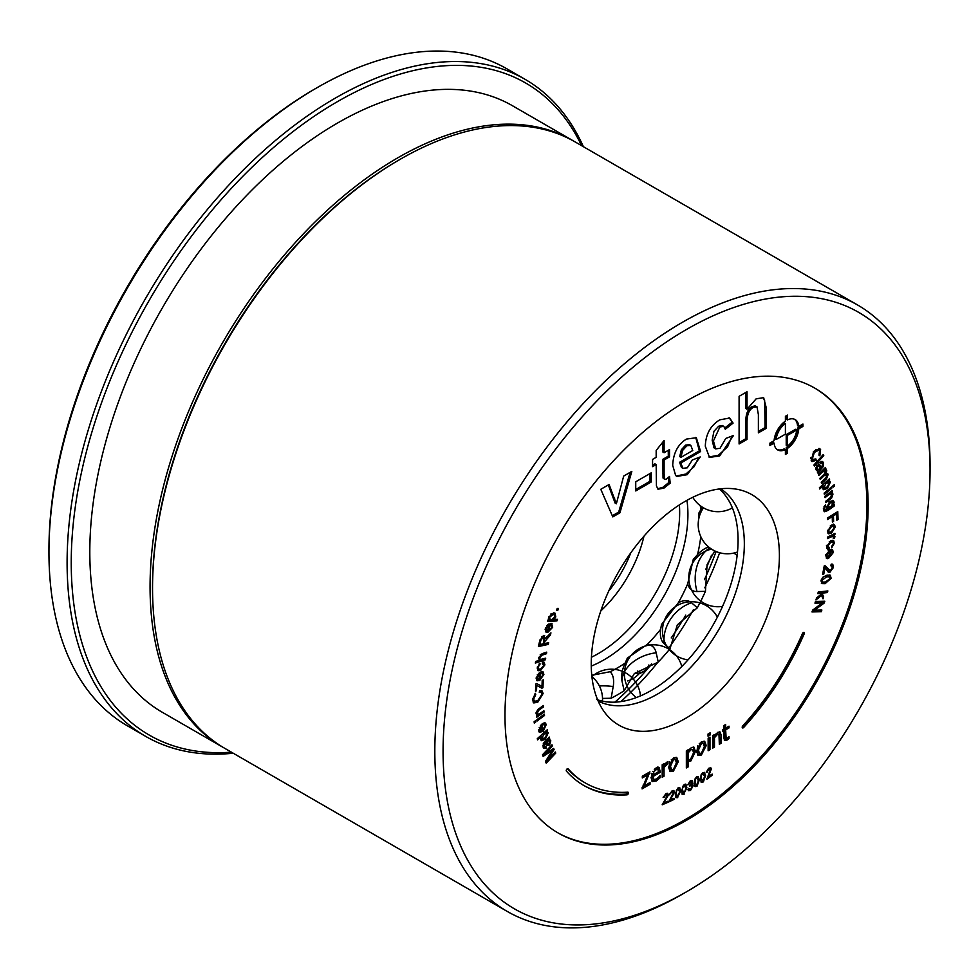 <?xml version="1.0" encoding="UTF-8"?>
<svg xmlns="http://www.w3.org/2000/svg" width="979" height="979" viewBox="0 0 979 979"><rect width="100%" height="100%" fill="white"/><g stroke="black" fill="none" stroke-linecap="round" stroke-linejoin="round"><path stroke-width="1.47" d="M719.369 488.962A122.559 70.757 120 0 1 729.098 501.113L729.869 502.508A122.559 70.757 120 0 1 738.068 539.245L738.068 541.301A122.559 70.757 120 0 1 729.869 587.498L729.098 589.799A122.559 70.757 120 0 1 706.14 636.313L704.745 638.394A122.559 70.757 120 0 1 671.557 675.999L669.832 677.456A122.559 70.757 120 0 1 651.414 690.379A122.559 70.757 120 0 1 632.997 698.725L631.259 699.275A122.559 70.757 120 0 1 598.071 699.973L596.688 699.495M598.132 701.013A122.559 70.757 120 0 0 718.953 629.301A122.559 70.757 120 0 0 720.642 488.815M398.918 160.042A348.426 201.172 120 0 0 398.906 160.042A348.426 201.172 120 0 0 152.54 586.776L152.54 588.208A350.176 202.176 -60 0 1 400.154 159.32A350.176 202.176 -60 0 1 575.236 141.979L857.518 304.946A350.176 202.176 120 0 0 587.669 398.771A350.176 202.176 120 0 0 434.823 751.174A350.176 202.176 120 0 0 507.342 911.486A350.176 202.176 120 0 0 682.436 894.145L686.56 891.759A344.351 198.81 -60 0 1 443.071 751.187A344.351 198.81 -60 0 1 686.56 329.446A344.351 198.81 -60 0 1 930.05 470.03A344.351 198.81 -60 0 1 686.56 891.759M574 141.27A350.176 202.176 120 0 0 572.764 140.548A350.176 202.176 120 0 0 397.67 157.888A350.176 202.176 120 0 0 168.914 466.481A350.176 202.176 120 0 0 222.588 747.087A350.176 202.176 120 0 0 223.824 747.785M572.764 140.548L512.506 105.756A350.176 202.176 120 0 0 162.33 307.944A350.176 202.176 120 0 0 162.33 712.296L222.588 747.087M231.411 752.178A376.45 217.338 -60 0 1 76.803 496.977A376.45 217.338 -60 0 1 337.425 101.657A376.45 217.338 -60 0 1 581.587 145.638M583.398 146.691A379.362 219.027 120 0 0 525.038 79.299A379.362 219.027 120 0 0 335.356 98.084A379.362 219.027 120 0 0 87.523 432.388A379.362 219.027 120 0 0 145.675 736.379A379.362 219.027 120 0 0 233.222 753.23M145.675 736.379L127.515 725.892A379.362 219.027 -60 0 1 48.95 552.229A379.362 219.027 -60 0 1 317.196 87.608A379.362 219.027 -60 0 1 506.877 68.811L525.038 79.299M315.128 88.795L317.196 87.608L315.14 88.795A376.45 217.338 120 0 0 315.128 88.795A376.45 217.338 120 0 0 48.95 549.843L48.95 552.229M711.831 774.365L706.899 778.672M710.546 767.658L710.974 768.588L707.756 776.885L712.161 774.108L712.32 775.123L706.924 779.211L710.35 769.58L709.738 768.833M709.934 769.347L708.184 769.004L706.202 772.358M706.838 771.954L708.49 768.344L710.778 767.756L711.378 768.833L708.172 777.13M710.35 769.58L708.588 769.249L707.254 772.186M664.166 797.2L663.138 797.506L666.099 793.467L667.739 793.357L668.363 795.156L663.725 802.988L667.739 801.275L667.605 802.462L662.196 804.787L667.335 795.572L665.977 794.495L664.166 797.2L663.224 797.114M667.335 795.572L665.561 794.25L666.919 795.34L665.561 794.25L663.75 796.955M667.274 801.471L667.605 802.462M667.201 802.229L662.269 804.334M667.519 793.259L667.947 794.924L663.725 802.988M673.638 798.497L668.62 801.581M673.65 790.469L674.09 792.023L669.636 799.965L674.078 798.277L673.993 799.451L668.559 802.034L673.466 792.721L672.047 791.742L669.269 794.862L672.145 790.726L673.87 790.567L674.507 792.256L670.052 800.198M673.466 792.721L671.631 791.509L673.05 792.488L671.631 791.509L669.342 794.446M679.512 787.471L680.234 791.056L677.346 797.432L675.522 797.408M677.762 797.677L675.926 797.652L675.277 794.104L678.166 787.728L679.732 787.569L680.65 791.301L677.346 797.432M676.318 793.565L677.798 796.686L679.597 791.84L678.104 788.719L676.966 790.004L675.902 793.32L677.395 796.453M676.722 796.588L677.798 796.686M678.777 788.584L676.55 789.759L675.902 793.32M678.582 788.425L677.701 788.487M698.003 776.518L698.957 779.602L696.583 786.039L694.649 786.345M697.293 777.656L696.008 777.632L694.943 779.027L694.625 782.466L696.522 785.121M696.938 785.354L698.321 780.532L696.424 777.877L695.359 779.272L695.041 782.698L696.938 785.354L695.653 785.342M697.097 777.51L696.008 777.632M695.066 786.578L694.001 783.396L696.375 776.934L698.211 776.604L699.361 779.835L696.999 786.284L695.127 786.614M685.679 784.106L686.475 787.532L683.758 793.932L681.898 794.018M684.174 794.177L682.302 794.25L681.506 790.824L684.235 784.412L685.9 784.203L686.891 787.765L683.758 793.932M682.559 790.237L684.186 793.21L685.851 788.364L684.211 785.391L683.097 786.712L682.143 789.992L683.77 792.978M683.036 793.125L684.186 793.21M684.945 785.231L683.807 785.146L682.681 786.467L682.143 789.992M684.749 785.072L683.807 785.146M704.146 772.296L705.161 775.221L702.971 781.658L701.013 782.062M703.448 773.447L702.09 773.471L701.05 774.891L700.854 778.268L702.873 780.765M703.289 780.997L704.537 776.188L702.506 773.704L701.466 775.123L701.27 778.513L703.289 780.997L701.943 781.009M703.252 773.3L702.09 773.471M701.417 782.307L700.23 779.247L702.42 772.786L704.354 772.394L705.578 775.454L703.387 781.903L701.417 782.307M691.872 780.483L691.198 784.179L693.218 785.77L690.525 790.408L688.543 790.714L687.821 789.38L688.837 788.609L690.501 789.453L692.141 786.455L690.476 785.635L689.767 786.198L691.651 782.441L689.84 781.572L691.235 782.197L689.84 781.572L688.812 784.412L687.796 784.828L690.207 780.875L692.092 780.581L692.691 781.817L691.615 784.412L692.642 784.424M691.651 782.441L690.256 781.805L688.812 784.412M691.737 786.223L690.06 785.391L689.351 785.953M691.468 785.366L692.141 786.455M688.421 788.376L690.097 789.221L688.421 788.376M688.837 788.609L690.501 789.453M692.422 784.338L692.802 785.537L690.109 790.175L688.347 790.567M557.54 832.639A256.804 148.27 120 0 0 813.72 684.015A256.804 148.27 120 0 0 814.344 387.855M798.766 428.826A17.512 10.108 -60 0 1 787.459 448.406L787.459 453.228L785.403 454.415L785.403 449.606A17.512 10.108 -60 0 1 777.681 449.924A17.512 10.108 -60 0 1 774.095 443.071L769.922 445.482L769.922 443.095L774.095 440.697A17.512 10.108 -60 0 1 785.403 421.105L785.403 416.295L787.459 415.108L787.459 419.918A17.512 10.108 -60 0 1 795.193 419.599A17.512 10.108 -60 0 1 798.766 426.44L802.939 424.042L802.939 426.416L798.766 428.826L797.53 428.117A17.512 10.108 -60 0 1 786.223 447.697L786.223 452.506L785.403 452.983M747.026 422.12L747.026 439.4L739.096 443.976L739.096 396.324L747.026 391.747L747.026 409.222L756.143 398.832L763.657 397.645L766.3 408.01L766.3 428.276L758.382 432.853L758.382 414.619L757 406.787L753.5 407.337C749.241 409.357 747.087 414.288 747.026 422.12L745.79 421.398L745.79 438.69L739.096 442.557M651.268 481.974L635.738 490.944L635.738 481.79L651.268 472.82L651.268 481.974L650.032 481.252L635.738 489.512M623.684 476.075L631.834 471.364L619.94 512.776L612.805 516.9L600.788 489.292L609.097 484.495L616.354 503.806L623.684 476.075M686.414 439.094L696.326 437.711L700.621 451.552L680.809 462.994L682.889 468.305L687.295 467.827L692.324 459.983L700.218 456.948L687.197 474.705L676.844 476.406L675.645 475.488L672.695 465.319C673.307 453.13 677.872 444.38 686.414 439.094M656.175 464.572L652.565 466.665L652.565 459.396L656.175 457.315L656.175 450.45L664.105 440.489L664.105 452.739L669.514 449.606L669.514 456.875L664.105 459.995L664.105 473.909L664.717 479.392L666.307 479.172L669.514 476.455L670.174 483.149L663.921 488.142L658.01 489.206L656.432 485.927L656.175 464.572L654.939 463.862L652.565 465.233M733.491 435.484L719.651 455.969L709.494 457.389L705.308 446.228C705.688 434.309 710.509 425.51 719.785 419.832L729.698 418.033L733.087 423.112L725.292 429.255L723.787 426.354L719.871 426.966L713.434 440.929L715.649 448.859L720.006 448.321L725.733 438.445L733.491 435.484M727.789 726.883L724.423 729.135L724.68 737.383L727.458 737.995L729.025 736.685L729.025 738.582L727.005 740.1L724.693 740.467L723.836 737.836L723.836 730.909L722.612 731.619L722.612 729.869L723.836 729.159L723.836 725.574L725.659 724.509L725.659 728.107L729.025 726.173L729.025 727.911L725.659 729.857L726.124 738.313L724.68 737.383L726.222 737.285M649.934 771.831L644.243 785.868L650.032 782.515L650.032 784.289L642.077 788.89L647.743 774.83L642.31 777.962L642.31 776.237L649.934 771.831M804.212 633.841A202.812 117.101 -60 0 1 743.648 727.495A1.456 0.844 -60 0 1 742.51 727.911A1.456 0.844 -60 0 1 742.816 725.794A199.9 115.412 120 0 0 802.511 633.499A1.456 0.844 -60 0 1 804.089 632.41A1.456 0.844 -60 0 1 804.212 633.841L802.976 633.132A202.812 117.101 -60 0 1 742.412 726.773A1.456 0.844 -60 0 1 742.229 726.956M673.442 757.917L676.746 757.477L678.276 761.735L673.442 771.134L670.15 771.587L668.596 767.316L673.442 757.917M626.988 794.85A202.812 117.101 -60 0 1 583.912 785.525A202.812 117.101 -60 0 1 566.425 771.134A1.456 0.844 -60 0 1 566.633 769.433A1.456 0.844 -60 0 1 568.016 768.711A1.456 0.844 -60 0 1 568.138 768.809A199.9 115.412 120 0 0 585.381 783.004A199.9 115.412 120 0 0 627.833 792.182A1.456 0.844 -60 0 1 628.139 792.256A1.456 0.844 -60 0 1 628.261 793.7A1.456 0.844 -60 0 1 626.988 794.85L625.752 794.128A202.812 117.101 -60 0 1 583.3 785.17M686.352 750.807L688.176 749.755L688.176 751.064L691.48 747.491L693.964 747.185L695.433 751.48L690.868 760.964L688.176 761.638L688.176 766.875L686.352 767.94L686.352 750.807M658.647 777.204L660.152 775.38L660.152 777.681L656.456 780.875L652.455 781.536L650.998 777.546L656.003 767.977L659.148 767.56L660.348 772.296L652.846 776.628L653.85 779.443L656.432 779.039L658.647 777.204M701.405 741.764L704.709 741.336L706.238 745.582L701.405 754.993L698.113 755.445L696.558 751.174L701.405 741.764M664.031 763.693L664.031 765.566L667.947 761.503L667.947 763.693L664.031 767.328L664.031 776.212L662.196 777.265L662.196 764.746L664.031 763.693M709.971 737.175L709.971 749.694L708.147 750.746L708.147 738.227L709.971 737.175M710.093 735.021L708.025 736.208L708.025 734.017L710.093 732.83L710.093 735.021L708.025 734.788M718.978 734.556L717.289 734.593L714.474 737.738L714.474 747.087L712.651 748.14L712.651 735.621L714.474 734.568L714.474 735.963L717.766 732.316L720.091 731.986L721.156 735.107L721.156 743.232L719.332 744.285L718.978 734.556L717.485 733.577L715.869 733.993M591.243 664.203A133.046 76.815 120 0 0 607.408 715.735A133.046 76.815 120 0 0 751.848 648.294A133.046 76.815 120 0 0 738.031 489.476A133.046 76.815 120 0 0 641.208 539.405A133.046 76.815 120 0 0 591.243 664.203M546.453 653.715L541.828 655.245L539.723 657.802L540.188 659.577L545.707 658.157L545.45 659.748L535.354 663.077L535.623 661.498L539.245 660.299L538.707 657.827L542.085 653.666L546.723 652.136L546.453 653.715L545.217 653.005L540.249 654.657M555.791 616.892L554.114 619.474L557.443 619.291L556.916 620.931L547.494 621.457L547.971 619.964L548.852 619.915L548.705 617.174L553.514 612.891L555.044 613.209L555.791 616.892L554.946 616.403M536.651 683.575L542.011 686.365L542.195 680.417L543.284 679.854L542.953 687.674L541.925 688.213L536.712 685.422L536.529 690.684L535.501 691.223L535.807 684.003L536.651 683.575M551.593 623.39L552.658 627.319L547.799 632.373L546.049 632.14L545.352 628.371L550.516 623.501L548.509 630.66L551.691 627.453L550.957 625.104L552.034 623.586M549.929 624.492L550.957 625.104M536.37 714.658L537.544 715.331L536.076 713.605L537.618 709.64L543.406 705.516L543.541 706.887L539.013 710.044L537.19 713.128L537.789 714.254L539.845 713.581L543.908 710.742L544.043 712.112L536.602 717.313L536.48 716.077L537.544 715.331L536.847 715.147M543.529 635.457L545.34 638.577L550.932 632.85L550.431 635.028L544.728 641.612L544.263 643.631L548.632 642.689L548.228 644.427L538.377 646.556L539.747 640.719L543.529 635.457L544.654 635.579M544.324 714.156L544.508 715.49L537.104 721.009L536.92 719.663L544.324 714.156M538.242 667.421L538.78 669.134L540.726 668.963L543.883 665.279L542.342 663.689L542.696 662.098L544.104 662.232L544.911 664.863L540.555 670.554L538.009 670.701L537.202 667.898L540.004 663.297L538.242 667.421L537.385 666.932M542.195 663.04L543.431 663.75L542.342 663.689M545.242 725.378L543.321 724.631L543.21 723.175L545.34 722.967L546.258 724.533L543.247 731.227L539.551 732.402L538.634 730.909L541.73 724.338L543.235 729.698L545.242 725.378L543.48 723.799M540.665 672.096L540.09 678.826L542.843 674.947L541.522 673.258L541.815 671.606L543.027 671.79L543.883 674.47L539.698 680.527L537.03 680.784L536.1 678.117L540.665 672.096M541.179 736.71L537.618 739.904L537.275 738.68L547.224 729.783L547.542 730.909L546.625 731.729L548.252 732.781L545.34 739.231L541.509 740.687L540.738 739.573L541.179 736.71L540.151 736.122M545.67 731.178L548.252 732.781L547.016 732.072L547.102 733.271M533.628 699.116L534.534 701.307L537.74 700.646L541.95 694.319L541.13 692.386L539.294 692.41L539.625 690.636L541.938 690.709L543.125 693.499L537.765 702.261L533.788 702.934L532.454 699.777L535.403 693.328L535.746 694.674L533.628 699.116L532.539 698.492M547.946 738.778L550.798 740.834L549.586 745.129L546.98 745.423L545.303 742.926L544.067 744.542L544.116 746.255L546.086 746.72L546.331 748.005L544.104 748.519L543.076 747.038L543.737 742.951L549.268 737.052L548.901 739.329L549.892 739.622M544.116 746.255L542.88 745.533L544.116 746.255M535.733 722.025L534.301 723.102L534.118 721.756L535.55 720.679L535.733 722.025L534.62 721.376M551.972 744.774L552.474 745.876L544.508 754.319L553.637 748.421L554.102 749.461L547.139 760.561L555.252 751.982L555.754 753.096L546.233 763.167L545.45 761.429L552.474 750.33L543.149 756.4L542.452 754.846L551.972 744.774M557.834 610.272L556.549 610.272L557.198 608.412L558.483 608.424L557.834 610.272L556.77 609.66M815.96 599.956L816.547 597.949L821.026 594.351L820.561 593.311L817.82 593.617L818.285 591.989L827.855 590.937L827.377 592.564L821.919 593.164L823.62 596.713L823.009 598.818L821.503 595.428L815.96 599.956M825.077 565.789L830.216 570.684L832.419 567.734L830.902 565.776L831.355 564.088L832.762 564.247L833.423 567.49L829.862 572.336L828.381 572.201L825.016 567.722L823.78 574.098L822.593 574.44L824.257 565.85L825.64 566.009M827.904 569.827L830.216 570.684L827.781 571.699M830.743 565.103L831.979 565.813L830.902 565.776M821.063 580.486L822.776 577.28L827.084 575.114L830.351 575.211L831.11 578.32L825.077 583.68L821.822 583.582L821.063 580.486M826.594 556.451L826.264 557.944L827.5 558.654L825.652 555.534L830.008 549.672L832.48 549.549L833.374 552.45L828.65 558.25L829.543 551.373L826.68 555.13L827.879 556.978L827.5 558.654L826.46 558.446M825.627 555.766L827.879 556.978M831.685 546.343L833.374 543.614L832.811 542.011L830.767 542.28L827.683 546.098L829.335 547.53L829.029 549.109L827.488 549.023L826.655 546.576L830.877 540.714L833.57 540.445L834.414 543.076L831.734 547.763L831.685 546.343M826.925 546.808L829.335 547.53M833.631 537.153L832.762 536.186L827.402 538.621L827.488 537.116L834.94 533.384L834.867 534.742L833.741 535.305L834.928 536.59L834.438 538.328L833.288 538.389L833.631 537.153L831.526 535.464L827.475 537.251M832.517 534.595L834.928 536.59L833.68 535.868L833.202 537.618M833.618 521.354L832.395 522.113L832.223 516.631L827.536 519.531L827.488 517.977L837.791 511.589L838.048 519.482L836.837 520.228L836.629 513.889L833.435 515.872L833.618 521.354L832.346 520.657M827.5 531.364L831.489 525.123L834.524 524.781L835.307 527.057L831.44 533.237L828.479 533.775L827.5 531.364M826.937 508.627L827.793 509.117L826.57 507.599L829.923 501.419L833.313 500.538L834.145 502.129L833.362 505.237L834.255 504.589L834.402 505.849L828.001 510.475L824.526 511.723L823.559 509.741L825.591 504.834L824.599 508.994L826.166 510.194L827.304 508.945M823.914 509.496L826.166 510.194M831.856 494.615L829.078 494.481L825.064 497.65L824.832 496.341L832.199 490.54L832.395 491.715L831.355 492.535L832.994 494.04L831.648 498.017L825.933 502.606L825.701 501.297L830.168 497.773L831.856 494.615L829.14 492.951M830.376 491.972L832.223 492.706M833.056 487.187L832.786 485.927L834.206 484.74L834.475 486L833.056 487.187M824.134 493.147L831.428 487.052L831.709 488.325L824.404 494.419L824.134 493.147M827.035 475.133L824.355 475.5L820.255 479.49L819.839 478.339L824.428 473.885L825.603 471.119L822.482 471.902L818.811 475.464L818.407 474.325L825.481 467.436L825.848 468.464L824.844 469.43L826.729 470.361L826.178 473.493L828.173 474.374L826.533 478.78L821.687 483.504L821.271 482.353L825.725 478.021L827.035 475.133L824.538 473.775M825.358 469.345L825.615 471.168L823.033 469.822M826.105 469.528L826.729 470.361L825.493 469.651M827.549 473.567L828.173 474.374L826.925 473.665L827.047 475.194M822.825 488.582L823.229 485.878L819.717 488.986L819.386 487.762L829.384 478.927L829.678 480.053L828.736 480.885L830.4 482.011L827.488 488.35L823.633 489.72L822.825 488.582M827.793 480.334L830.4 482.011L829.164 481.289L829.262 482.402M822.519 463.618L820.451 463.385L820.121 462.186L822.556 461.525L823.547 462.749L823.131 466.738L817.795 473.016L817.281 471.902L818.028 470.789L815.96 469.541L816.927 465.306L819.607 464.731L821.503 466.946L822.678 465.258L822.519 463.618L820.72 462.198M813.892 465.025L823.229 454.574L823.767 455.578L814.43 466.041L813.892 465.025M818.946 455.1L819.558 450.768L818.872 450.071L814.332 452.469L812.142 459.432L812.729 460.02L810.906 458.723L812.142 459.432L815.874 458.943L816.217 460.326L812.007 461.611L811.163 460.754L813.671 451.429L819.668 448.615L820.598 449.557L819.851 455.773L818.946 455.1M812.607 610.137L822.25 602.954L814.944 603.137L815.519 601.449L824.82 601.216L824.22 603.027L814.565 610.211L821.87 610.027L821.308 611.716L812.007 611.948L812.607 610.137M774.095 443.071L772.859 442.361L769.922 444.05M785.403 449.606L784.167 448.884A17.512 10.108 -60 0 1 777.081 449.532M801.703 424.751L801.703 425.706L797.53 428.117M794.544 419.281A17.512 10.108 -60 0 1 797.53 425.73L798.766 426.44M786.223 415.818L786.223 419.208L787.459 419.918M785.403 423.503L784.167 422.781A14.587 8.419 120 0 0 774.927 438.776L776.163 439.498L785.403 434.162L785.403 423.503A14.587 8.419 120 0 0 776.163 439.498M796.698 430.026L795.462 429.304L786.223 434.639L786.223 445.298L787.459 446.02A14.587 8.419 120 0 0 796.698 430.026L787.459 435.361L787.459 446.02M786.223 434.639L787.459 435.361M786.223 447.697L787.459 448.406M786.223 452.506L787.459 453.228M801.703 425.706L802.939 426.416M745.79 392.469L745.79 408.512L747.026 409.222M757 406.787L755.09 405.832L752.264 406.615C748.005 408.635 745.851 413.566 745.79 421.398M762.984 397.352L764.66 400.68L765.064 427.554L758.382 431.421M745.79 438.69L747.026 439.4M765.064 427.554L766.3 428.276M650.032 473.53L650.032 481.252M630.109 472.367L618.704 512.054L612.303 515.749M608.314 484.948L615.118 503.084L616.354 503.806M618.704 512.054L619.94 512.776M613.478 498.152L614.726 498.862M695.69 437.393L699.385 450.842L700.621 451.552M698.614 457.56L694.184 466.628L685.961 473.995L676.244 476.014M692.765 450.499L690.831 445.408L686.879 445.8L682.608 450.45L680.931 457.328L692.765 450.499M690.831 445.408L689.595 444.686L685.643 445.078L681.36 449.728L679.695 456.618L680.931 457.328M699.385 450.842L679.573 462.284L681.494 467.497L682.889 468.305M679.573 462.284L680.809 462.994M668.278 450.328L668.278 456.165L662.869 459.286L663.028 478.021L664.717 479.392M662.869 442.043L662.869 452.017L664.105 452.739M668.449 477.471L668.938 482.439L662.685 487.432L657.472 488.754M668.278 456.165L669.514 456.875M662.869 459.286L664.105 459.995M668.938 482.439L670.174 483.149M732.011 436.047L727.617 446.779L718.415 455.247L708.894 456.997M723.787 426.354L722.269 425.51L718.635 426.244L713.948 431.311L712.186 440.22L713.985 447.844L715.649 448.859M729.049 417.715L733.087 423.112M731.851 422.402L724.937 427.847M823.327 601.253L822.176 602.905M822.25 602.954L815.201 602.379M820.378 610.064L820.072 610.994L812.252 611.19M822.972 602.305L824.22 603.027M813.402 609.538L814.565 610.211M820.072 610.994L821.308 611.716M818.995 448.358L819.888 451.625M814.797 459.751L811.444 461.133M815.005 459.628L816.217 460.326M810.539 457.609L810.906 458.723M818.872 450.071L815.568 449.545M822.825 455.027L823.767 455.578M821.271 462.908L819.203 462.675M818.371 464.009L821.503 466.946M819.35 466.665L817.489 466.408L816.988 468.819L818.921 469.443L820.598 467.925L817.465 465.282M818.114 465.943L816.241 465.686M815.666 467.925L817.563 469.504L815.74 468.109M818.028 470.789L816.241 470.03M818.652 469.565L817.71 470.605M821.895 466.028L820.341 467.754M822.176 466.188L823.131 466.738M821.895 461.342L822.69 464.132M825.53 488.215L823.094 489.206M829.409 482.733L826.019 483.271L823.804 487.603L827.157 487.089L829.409 482.733L826.631 481.362M822.776 487.334L824.257 488.264L822.837 487.052M823.119 484.458L822.641 485.535M822.201 485.278L823.229 485.878M828.736 479.502L829.678 480.053M825.236 472.943L826.178 473.493M823.951 468.917L824.844 469.43M824.954 467.95L825.848 468.464M830.645 487.713L831.709 488.325M833.41 485.388L834.475 486M831.489 492.535L831.795 494.346M831.416 491.152L832.395 491.715M832.713 504.87L833.362 505.237M832.591 500.342L832.909 502.325M823.351 508.272L824.93 509.472M823.939 506.865L824.783 507.355M826.582 506.376L830.633 507.183L833.129 502.986L830.168 502.753L827.622 506.975L828.148 507.942L826.545 506.841M824.599 505.739L825.554 506.29M826.092 510.218L823.975 511.185M833.166 505.127L834.402 505.849M833.166 505.14L831.942 506.021M829.225 507.979L827.708 509.068M833.129 502.986L831.367 501.334M831.881 502.264L828.932 502.043M833.288 524.059L834.059 526.629M831.244 531.83L827.953 533.261M833.667 526.237L831.452 526.653L828.54 530.789L829.14 532.172L831.404 531.744L834.267 527.632L832.431 525.515L830.376 525.845M827.512 531.083L829.14 532.172M836.629 513.889L835.393 513.18L832.199 515.162L833.435 515.872M832.199 515.162L832.383 520.644M836.604 512.323L836.812 518.76L838.048 519.482M827.488 518.075L830.975 515.909L832.223 516.631M832.383 536.443L831.526 535.464M833.594 535.219L833.68 535.868M833.643 534.032L834.867 534.742M833.508 537.801L834.438 538.328M832.835 540.249L833.178 542.366L834.414 543.076M827.989 547.42L826.961 548.497M827.793 548.399L829.029 549.109M826.447 545.376L828.099 546.82M832.811 542.011L829.274 541.693M829.543 551.373L828.246 550.688M829.8 556.158L828.821 556.88M831.771 549.329L832.162 551.483M828.98 555.693L829.886 556.219L831.367 555.081L832.346 552.854L830.535 550.382L829.323 550.345L829.213 551.177M829.323 550.345L830.559 551.067L829.886 556.219M827.377 581.453L821.308 583.129M829.825 576.888L826.692 576.778L822.054 580.278L822.568 582.064L825.468 582.015L830.119 578.516L829.825 576.888L828.418 576.056L823.51 576.643M820.965 580.988L822.568 582.064M829.629 574.954L829.972 577.059M832.028 564.051L832.285 566.119M824.991 565.776L828.98 569.974M824.012 567.147L825.016 567.722M822.776 573.523L823.78 574.098M820.451 594.816L821.503 595.428M826.362 591.096L826.141 591.842L820.683 592.442L823.62 596.713M822.384 595.991L822.127 596.847M820.683 592.442L821.919 593.164M826.141 591.842L827.377 592.564M818.077 592.736L820.561 593.311M551.471 745.3L552.474 745.876M544.251 754.16L542.623 755.225M551.532 749.779L552.474 750.33M554.75 752.508L555.754 753.096M546.906 760.426L545.609 761.797M546.306 760.071L547.139 760.561M553.013 748.825L554.102 749.461M552.682 749.033L552.034 750.073M543.504 753.732L544.508 754.319M545.07 747.173L546.331 748.005M543.1 743.979L544.067 744.542M544.3 742.339L545.303 742.926M548.436 744.321L545.744 744.713M546.245 742.009L549.121 743.918L549.77 741.47L547.959 740.614L546.245 742.009L545.242 741.421M545.009 741.287L547.885 743.208M546.123 742.743L549.121 743.918M549.17 739.365L549.77 741.47L546.784 739.94M548.827 737.762L549.684 738.252M545.083 747.283L543.529 747.98M545.67 741.005L546.686 741.592M548.534 740.76L546.71 739.904M541.252 690.464L541.864 693.511M541.13 692.386L539.453 691.517M532.466 699.251L534.534 701.307M538.083 700.438L533.237 702.457M534.681 694.062L535.746 694.674M543.321 739.157L540.983 740.161M547.212 733.552L544.03 734.017L541.705 738.545L544.997 737.982L547.212 733.552L544.605 732.133M546.588 730.358L547.542 730.909M540.726 737.982L542.158 739.194L540.677 738.264M541.044 735.315L540.567 736.367M542.317 671.582L542.647 673.736M539.307 672.806L539.196 674.005M540.053 678.814L536.492 680.27M536.1 678.141L539.062 679.218L539.49 674.164L537.141 677.627L537.728 679.242M539.148 678.288L540.09 678.826M538.377 673.528L539.49 674.164M541.546 730.872L539.025 731.9M544.63 722.783L545.119 724.986M543.015 729.575L542.182 730.371M538.585 729.453L542.207 730.469L541.326 726.259L540.041 727.886L540.2 730.946L538.56 729.783M540.347 725.696L541.326 726.259M544.006 724.656L542.085 723.909M541.142 724.864L541.999 728.988L543.235 729.698M543.382 662.037L543.7 663.995M537.19 668.07L538.78 669.134M541.154 668.779L537.508 670.199M538.952 664.129L540.004 664.741M543.394 714.854L544.508 715.49M547.151 643.007L546.992 643.717L538.621 645.516M544.85 638.296L544.214 639.079M543.932 635.408L544.128 637.696M541.876 636.546L543.112 637.256L540.849 640.413L539.87 644.574L543.137 643.876L544.006 640.131L543.112 637.256L543.798 637.341L541.607 636.619M538.964 644.047L539.87 644.574M544.018 640.07L545.009 640.633M543.321 643.081L544.263 643.631M546.992 643.717L548.228 644.427M544.214 637.929L545.34 638.577M549.256 634.355L550.431 635.028M542.39 706.226L543.541 706.887M542.892 711.452L544.043 712.112M538.842 714.168L537.336 715.221M536.064 712.92L537.789 714.254M551.495 623.647L551.63 625.654M548.974 623.856L548.632 625.079M549.109 630.488L545.523 631.663M545.132 629.399L547.567 630.696L549.072 625.336L546.319 628.237L547.567 630.696M549.072 625.336L547.64 624.663M547.702 630.195L548.509 630.66M535.55 690.122L536.529 690.684M541.754 686.218L540.689 687.491L536.712 685.422M540.689 687.491L541.925 688.213M541.717 686.964L542.953 687.674M555.95 619.377L555.68 620.209L547.75 620.649M554.347 612.952L554.763 615.277M548.448 618.422L551.41 619.78L554.799 617.064L554.31 614.812L552.976 614.579L549.562 617.284L550.112 619.548M554.31 614.812L550.736 614.053M553.416 619.071L554.114 619.474M555.68 620.209L556.916 620.931M544.275 658.634L545.45 659.748M544.214 659.026L535.562 661.89M538.634 658.524L540.188 659.577M727.789 737.787L724.203 739.928M724.423 725.231L724.423 727.397L725.659 728.107M724.423 729.135L725.659 729.857M727.789 737.86L729.025 738.582M722.612 730.199L723.836 730.909M727.789 727.201L729.025 727.911M648.698 772.553L649.934 773.337M642.31 776.531L646.507 774.108L647.743 774.83L648.698 772.615M648.796 783.237L650.032 784.289M648.796 783.579L642.077 787.459M643.044 785.17L644.243 785.868M676.073 757.232L677.027 761.013L675.657 766.765M676.391 762.825L675.363 759.459L673.442 759.728L670.48 766.227L671.521 769.58L673.442 769.323L676.391 762.825M675.363 759.459L674.127 758.737L671.313 759.655M669.856 761.821L669.232 765.517L670.015 768.65L671.521 769.58M674.409 768.588L669.575 771.109M627.209 792.219A1.456 0.844 -60 0 1 625.752 794.128M567.441 768.699A199.9 115.412 120 0 0 584.133 782.282L585.381 783.004M692.116 757.844L689.632 760.242L686.94 760.916L686.94 766.165L688.176 766.875M686.94 760.916L688.176 761.638M693.548 752.814L692.618 749.51L691.039 749.755L688.176 752.827L688.176 759.937L690.562 759.239L693.548 752.814M692.618 749.51L689.485 749.229M687.821 750.869L686.94 752.105L688.176 752.827M693.291 746.965L694.197 750.771L692.753 756.804M687.038 750.416L688.176 751.064M686.94 752.105L686.94 759.214L688.176 759.937M658.916 776.91L655.208 780.153L651.904 781.071M657.9 766.838L659.112 771.574L651.61 775.906L652.552 778.697L653.85 779.443M651.745 773.312L651.61 774.303L652.846 775.013L658.573 771.709L657.949 769.555L656.542 768.723L654.278 769.298M657.949 769.555L655.906 769.763L653.739 772.003L652.846 775.013M652.663 771.379L653.739 772.003M658.916 776.971L660.152 777.681M656.713 768.845L657.594 769.347M659.112 771.574L660.348 772.296M651.61 775.906L652.846 776.628M704.036 741.091L704.99 744.872L703.62 750.624M704.354 746.671L703.326 743.306L701.405 743.575L698.443 750.085L699.483 753.438L701.405 753.181L704.354 746.671M703.326 743.306L702.09 742.596L699.275 743.514M697.819 745.668L697.195 749.376L697.978 752.508L699.483 753.438M702.371 752.447L697.537 754.968M666.711 762.2L665.255 763.742M662.783 764.415L664.031 765.566M663.64 765.345L662.783 766.618L662.196 775.833M666.711 762.971L667.947 763.693M666.613 763.033L667.849 763.742M662.783 766.618L664.031 767.328M662.783 775.503L664.031 776.212M708.735 737.885L708.735 748.972L709.971 749.694M708.857 733.54L708.857 734.299M714.119 735.755L713.238 737.016L713.238 746.377L714.474 747.087M713.238 737.016L714.474 737.738M719.394 731.802L719.92 742.51L721.156 743.232M713.275 735.266L714.474 735.963M930.05 470.03L930.05 465.258A350.176 202.176 120 0 0 857.518 304.946M507.342 911.486L225.06 748.507A350.176 202.176 -60 0 1 152.54 588.208M504.98 715.441A256.804 148.27 120 0 0 558.165 832.994A256.804 148.27 120 0 0 814.956 684.737A256.804 148.27 120 0 0 814.956 388.21A256.804 148.27 120 0 0 617.076 457.009A256.804 148.27 120 0 0 504.98 715.441M620.857 701.6A227.617 131.419 120 0 0 657.998 662.11M669.93 646.434A227.617 131.419 120 0 0 693.389 609.709M704.819 587.841A227.617 131.419 120 0 0 719.651 552.756M614.922 702.151A229.184 132.324 120 0 0 651.659 663.909M671.202 637.965A229.184 132.324 120 0 0 685.802 615.13M704.403 579.727A229.184 132.324 120 0 0 716.09 551.532M698.186 525.209L698.933 512.947L700.854 509.716A118.765 68.567 120 0 0 700.266 505.702M700.854 509.716A24.72 14.269 -60 0 1 702.31 507.134M591.769 675.277L610.15 671.729A24.72 14.269 -60 0 1 613.197 686.56L611.129 698.247A151.745 87.608 120 0 0 624.161 690.721L622.081 681.433A24.72 14.269 -60 0 1 621.653 677.113A24.72 14.269 -60 0 1 625.14 663.077L627.355 658.072L647.18 644.537A24.72 14.269 -60 0 1 656.163 652.773L658.243 662.061A151.745 87.608 120 0 0 669.979 648.747L664.178 643.692A24.72 14.269 -60 0 1 660.36 633.242A24.72 14.269 -60 0 1 660.69 629.228L661.486 624.529L678.361 602.746A24.72 14.269 -60 0 1 691.504 602.746L697.317 607.8A151.745 87.608 120 0 0 705.443 591.34L697.048 591.524A24.72 14.269 -60 0 1 687.711 583.814L693.291 559.278L697.525 554.628A118.765 68.567 120 0 0 700.768 536.627M697.525 554.628A24.72 14.269 -60 0 1 704.562 548.815A24.72 14.269 -60 0 1 708.637 547.004M678.361 602.746A118.765 68.567 120 0 0 687.711 583.814M647.18 644.537A118.765 68.567 120 0 0 660.69 629.228M610.15 671.729A118.765 68.567 120 0 0 625.14 663.077M611.129 698.247L602.526 698.419M658.243 662.061L634.294 673.65L624.161 690.721M697.317 607.8L677.321 624.883L669.979 648.747M714.768 550.944L707.095 564.589L705.443 591.34M711.5 555.215A224.118 129.399 -60 0 1 705.712 569.545M639.348 673.515A25.674 14.832 -60 0 1 627.588 680.931M635.799 673.148L635.285 672.842A11.675 6.743 120 0 0 635.799 673.148A11.675 6.743 120 0 0 641.637 672.561L643.411 671.545A9.166 5.287 -60 0 1 637.77 670.994M648.857 664.974A9.166 5.287 -60 0 1 643.411 671.545M765.064 407.288L766.3 408.01M752.264 406.615L753.5 407.337M685.961 473.995L687.197 474.705M685.643 445.078L686.879 445.8M681.36 449.728L682.608 450.45M662.869 473.2L664.105 473.909M662.685 487.432L663.921 488.142M718.415 455.247L719.651 455.969M712.186 440.22L713.434 440.929M718.635 426.244L719.871 426.966M819.362 448.847L820.598 449.557M813.304 451.882L814.332 452.469M818.982 464.756L820.231 465.478M816.486 465.833L817.489 466.408M819.509 469.014L820.512 469.602M820.83 467.228L822.079 467.938M822.311 462.027L823.547 462.749M825.089 482.733L826.019 483.271M826.386 487.713L827.488 488.35M825.542 478.205L826.533 478.78M821.479 471.327L822.482 471.902M823.363 474.925L824.355 475.5M827.989 493.857L829.078 494.481M831.746 493.33L832.994 494.04M830.608 497.418L831.648 498.017M829.36 498.421L830.449 499.045M832.909 501.419L834.145 502.129M823.547 508.395L824.599 508.994M829.066 502.117L830.168 502.753M826.827 509.802L828.001 510.475M830.241 525.956L831.452 526.653M834.071 526.335L835.307 527.057M827.622 530.251L828.54 530.789M830.204 532.515L831.44 533.237M830.07 535.954L831.306 536.663M826.814 545.584L827.683 546.098M829.531 541.571L830.767 542.28M825.811 554.64L826.68 555.13M832.309 551.838L833.374 552.45M823.841 582.97L825.077 583.68M825.456 576.068L826.692 576.778M821.246 579.813L822.054 580.278M830.192 577.794L831.11 578.32M828.589 576.178L829.446 576.668M832.493 566.951L833.423 567.49M828.626 571.626L829.862 572.336M826.068 567.404L827.316 568.114M549.77 750.917L550.736 751.48M544.006 742.645L544.997 743.22M548.35 744.407L549.586 745.129M549.562 740.124L550.798 740.834M541.889 692.777L543.125 693.499M536.529 701.551L537.765 702.261M544.238 738.607L545.34 739.231M543.1 733.479L544.03 734.017M537.214 674.923L538.034 675.4M536.259 677.125L537.141 677.627M542.672 673.772L543.883 674.47M538.462 679.805L539.698 680.527M542.085 730.554L543.247 731.227M545.022 723.824L546.258 724.533M539.221 727.409L540.041 727.886M543.81 664.227L544.911 664.863M539.319 669.844L540.555 670.554M539.955 639.899L540.849 640.413M546.845 636.558L547.971 637.219M543.786 641.074L544.728 641.612M536.1 712.504L537.19 713.128M537.899 709.396L539.013 710.044M546.723 625.642L547.567 626.132M545.536 627.784L546.319 628.237M551.813 626.841L552.658 627.319M546.563 631.663L547.799 632.373M535.697 686.524L536.688 687.099M551.74 613.87L552.976 614.579M548.815 616.856L549.562 617.284M540.592 654.535L541.828 655.245M538.817 657.276L539.723 657.802M724.423 735.094L725.659 735.816M725.757 739.39L727.005 740.1M742.412 726.773L743.648 727.495M677.027 761.013L678.276 761.735M669.232 765.517L670.48 766.227M672.194 770.412L673.442 771.134M689.803 749.033L691.039 749.755M689.632 760.242L690.868 760.964M694.197 750.771L695.433 751.48M654.67 769.053L655.906 769.763M657.264 778.623L658.5 779.333M655.208 780.153L656.456 780.875M659.112 770.424L660.348 771.146M704.99 744.872L706.238 745.582M697.195 749.376L698.443 750.085M700.156 754.271L701.405 754.993M665.634 763.498L666.87 764.22M716.041 733.883L717.289 734.593M719.92 734.385L721.156 735.107M613.197 686.56A35.024 15.211 10.1 0 0 599.368 685.961M656.163 652.773A35.024 24.206 -12.6 0 0 622.081 681.433M691.504 602.746A35.024 28.415 -49 0 0 664.178 643.692M709.702 547.848A35.024 26.984 -91.2 0 0 697.048 591.524M591.267 666.075A118.765 68.567 120 0 0 603.933 659.87A118.765 68.567 120 0 0 686.952 500.33M679.389 504.895A115.351 66.596 -60 0 1 598.096 653.715A115.351 66.596 -60 0 1 591.438 657.239M630.757 552.902A83.876 48.424 -60 0 1 608.693 591.12M600.837 610.884A92.136 53.196 120 0 0 643.949 536.223M692.802 497.283A29.186 29.186 0 0 0 732.378 507.893M703.485 507.844A29.186 29.186 0 0 0 737.517 551.972M737.126 555.558A29.186 29.186 0 0 0 733.834 553.074M711.5 549.109A29.186 29.186 0 0 0 689.314 583.092A29.186 29.186 0 0 0 722.551 606.393M717.374 617.125A29.186 29.186 0 0 0 667.592 614.371A29.186 29.186 0 0 0 688.053 659.846M681.8 666.479A29.186 29.186 0 0 0 637.133 649.909A29.186 29.186 0 0 0 636.374 697.55M640.462 695.898A29.186 29.186 0 0 0 591.903 676.648A29.186 29.186 0 0 1 602.464 701.148M832.028 535.55L833.264 536.259M547.995 744.26L546.759 743.55M549.133 740.626L547.897 739.904M398.906 160.042L400.154 159.32"/></g></svg>
